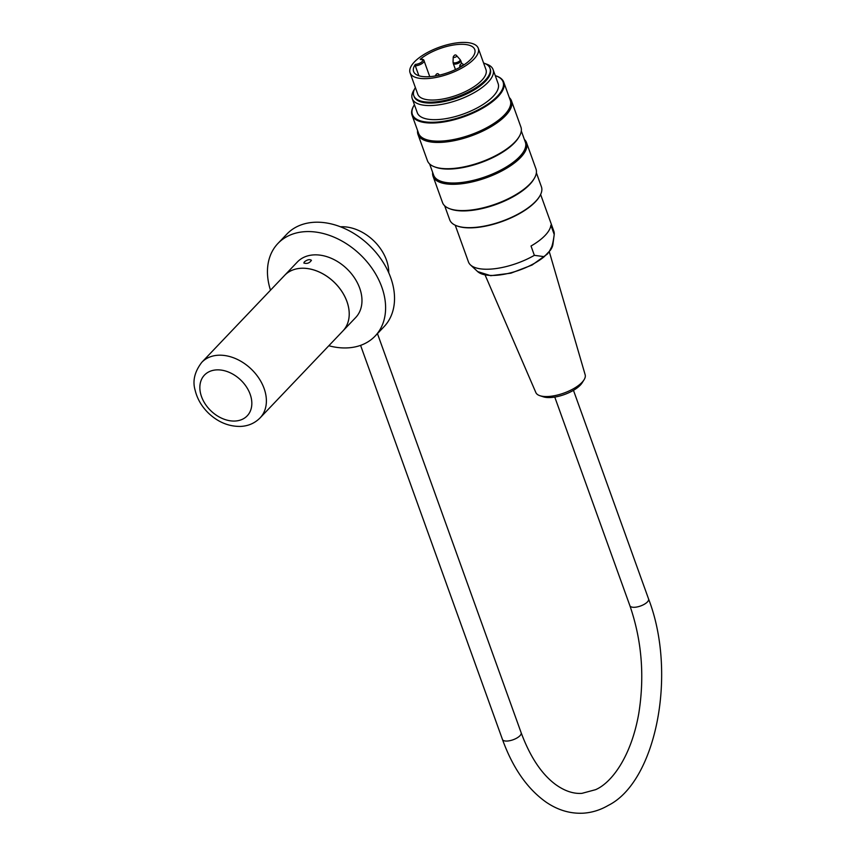<?xml version="1.0" encoding="UTF-8"?>
<svg xmlns="http://www.w3.org/2000/svg" width="856" height="856" viewBox="0 0 856 856"><rect width="100%" height="100%" fill="white"/><g stroke="black" fill="none" stroke-linecap="round" stroke-linejoin="round"><path stroke-width="1.28" d="M304.351 261.904C307.304 259.603 309.669 259.068 311.434 260.31C309.562 263.092 307.036 264.001 303.848 263.038L304.351 261.904M346.937 301.494A40.275 29.222 43.6 0 1 342.946 330.908A40.275 29.222 43.6 0 1 342.935 330.93A40.275 29.222 -136.4 0 0 333.915 281.999A40.275 29.222 -136.4 0 0 284.599 275.386A40.275 29.222 43.6 0 1 284.631 275.354A40.275 29.222 43.6 0 1 318.079 271.491A40.275 29.222 43.6 0 1 346.937 301.494M342.924 330.94L260.096 417.889A40.275 29.222 -136.4 0 0 251.097 368.947A40.275 29.222 -136.4 0 0 201.781 362.334L297.374 261.979A40.275 29.222 43.6 0 1 330.823 258.116A40.275 29.222 43.6 0 1 359.68 288.119A40.275 29.222 43.6 0 1 355.689 317.533L342.946 330.908M270.496 290.195A67.121 48.706 43.6 0 1 277.933 243.457A67.121 48.706 43.6 0 1 333.68 237.016A67.121 48.706 43.6 0 1 381.776 287.017A67.121 48.706 43.6 0 1 375.131 336.055A67.121 48.706 43.6 0 1 328.811 345.749M277.933 243.457L286.856 234.095A67.121 48.706 43.6 0 1 342.603 227.653A67.121 48.706 43.6 0 1 390.7 277.654A67.121 48.706 43.6 0 1 384.044 326.692L375.131 336.055M340.495 226.797A40.275 29.222 43.6 0 1 386.441 260.021A40.275 29.222 43.6 0 1 388.742 272.764M485.491 63.783A42.961 16.788 160.2 0 1 493.067 69.539A42.961 16.788 160.2 0 1 488.006 82.337A42.961 16.788 160.2 0 1 444.874 103.758A42.961 16.788 160.2 0 1 412.228 98.643A42.961 16.788 160.2 0 1 414.4 89.377M493.067 69.539L498.149 83.653A42.961 16.788 160.2 0 1 493.088 96.45A42.961 16.788 160.2 0 1 449.956 117.871A42.961 16.788 160.2 0 1 417.311 112.757L412.228 98.643M415.385 87.569A40.489 15.815 -19.8 0 0 413.78 95.637A40.489 15.815 -19.8 0 0 444.542 100.462A40.489 15.815 -19.8 0 0 485.202 80.271A40.489 15.815 -19.8 0 0 489.964 68.213A40.489 15.815 -19.8 0 0 483.587 63.012M478.269 48.257L485.973 69.646A36.241 14.167 160.2 0 1 481.703 80.443A36.241 14.167 160.2 0 1 445.313 98.526A36.241 14.167 160.2 0 1 417.771 94.203L410.067 72.814A36.241 14.167 -19.8 0 0 448.961 73.862A36.241 14.167 -19.8 0 0 478.269 48.257A36.241 14.167 -19.8 0 0 450.727 43.934A36.241 14.167 -19.8 0 0 414.336 62.017A36.241 14.167 -19.8 0 0 410.067 72.814M433.061 176.304L442.52 202.583A49.669 19.41 -19.8 0 0 449.732 208.736A49.669 19.41 -19.8 0 0 530.132 183.73A49.669 19.41 -19.8 0 0 534.358 178.273A49.669 19.41 -19.8 0 0 535.984 168.932L526.526 142.652A49.669 19.41 160.2 0 1 520.673 157.451A49.669 19.41 160.2 0 1 470.8 182.221A49.669 19.41 160.2 0 1 433.061 176.304A49.669 19.41 160.2 0 1 432.665 172.452M524.364 139.432A49.669 19.41 160.2 0 1 526.526 142.652M417.985 134.446L427.444 160.725A49.669 19.41 -19.8 0 0 434.655 166.877A49.669 19.41 -19.8 0 0 515.066 141.871A49.669 19.41 -19.8 0 0 519.292 136.414A49.669 19.41 -19.8 0 0 520.919 127.073L511.46 100.794A49.669 19.41 160.2 0 1 505.607 115.592A49.669 19.41 160.2 0 1 455.734 140.363A49.669 19.41 160.2 0 1 417.985 134.446A49.669 19.41 160.2 0 1 417.6 130.594M509.299 97.584A49.669 19.41 160.2 0 1 511.46 100.794M414.422 104.721A48.193 18.832 -19.8 0 0 413.972 105.47A48.193 18.832 -19.8 0 0 439.449 121.841A48.193 18.832 -19.8 0 0 497.4 96.236A48.193 18.832 -19.8 0 0 496.084 75.906A48.193 18.832 -19.8 0 0 495.26 75.617M539.665 196.238A48.193 18.832 160.2 0 1 539.505 196.516A48.193 18.832 160.2 0 1 502.119 221.49A48.193 18.832 160.2 0 1 457.393 226.08A48.193 18.832 160.2 0 1 457.093 225.963M444.671 205.793L449.721 219.821A48.728 19.035 -19.8 0 0 456.794 225.856A48.728 19.035 -19.8 0 0 535.685 201.321A48.728 19.035 -19.8 0 0 539.826 195.971A48.728 19.035 -19.8 0 0 541.42 186.801L536.37 172.784M449.732 208.736L450.77 209.121A48.728 19.035 -19.8 0 0 529.65 184.575A48.728 19.035 -19.8 0 0 533.791 179.225L534.358 178.273M496.373 76.013A48.728 19.035 160.2 0 1 496.673 76.12A48.728 19.035 160.2 0 1 503.745 82.165A48.728 19.035 160.2 0 1 498.01 96.674A48.728 19.035 160.2 0 1 449.079 120.974A48.728 19.035 160.2 0 1 412.046 115.175A48.728 19.035 160.2 0 1 413.651 106.016A48.728 19.035 160.2 0 1 413.812 105.737M412.046 115.175L418.584 133.311A48.728 19.035 -19.8 0 0 455.606 139.121A48.728 19.035 -19.8 0 0 504.537 114.822A48.728 19.035 -19.8 0 0 510.283 100.302L503.745 82.165M434.655 166.877L435.693 167.262A48.728 19.035 -19.8 0 0 514.584 142.717A48.728 19.035 -19.8 0 0 518.725 137.367L519.292 136.414M429.605 163.935L433.65 175.17A48.728 19.035 -19.8 0 0 470.682 180.969A48.728 19.035 -19.8 0 0 519.613 156.669A48.728 19.035 -19.8 0 0 525.349 142.16L521.304 130.925M413.78 95.637L414.111 96.568A40.489 15.815 -19.8 0 0 444.874 101.393A40.489 15.815 -19.8 0 0 485.534 81.202A40.489 15.815 -19.8 0 0 490.295 69.143L489.964 68.213M584.017 379.85L582.069 382.921A23.005 8.988 160.2 0 1 546.866 397.494A23.005 8.988 160.2 0 1 543.41 396.842L539.954 395.718A26.215 10.24 -19.8 0 0 543.892 396.456A26.215 10.24 -19.8 0 0 582.005 382.375A26.215 10.24 -19.8 0 0 584.017 379.85A26.215 10.24 -19.8 0 0 585.172 374.81L549.349 251.889M485.106 275.022L535.856 392.562A26.215 10.24 -19.8 0 0 539.954 395.718M550.451 250.155A40.799 15.943 -19.8 0 0 552.901 244.474L554.217 234.501L550.868 225.203A45.379 17.73 160.2 0 1 531.02 246.025L534.369 255.334L544.245 256.672L550.451 250.155C552.088 246.699 553.34 241.488 554.217 234.501A45.379 17.73 -19.8 0 0 553.832 231.195L540.618 194.473M455.232 225.214L468.457 261.925A45.379 17.73 -19.8 0 0 470.49 264.932A45.379 17.73 -19.8 0 0 534.369 255.334M420.499 59.16C422.8 59.118 423.966 59.631 424.02 60.68A6.174 2.408 160.2 0 1 421.505 63.879A6.174 2.408 160.2 0 1 415.32 65.837L415.342 64.382A32.485 12.69 -19.8 0 0 413.609 71.54A32.485 12.69 -19.8 0 0 448.469 72.471A32.485 12.69 -19.8 0 0 474.738 49.53A32.485 12.69 -19.8 0 0 452.417 45.197A32.485 12.69 -19.8 0 0 420.178 59.299L421.184 59.685L420.178 59.299A5.104 1.99 -19.8 0 1 422.072 61.632A5.104 1.99 -19.8 0 1 415.342 64.382M415.32 65.837L418.894 75.767M235.047 421.034A29.532 21.432 43.6 0 1 200.186 383.713A29.532 21.432 43.6 0 1 242.291 381.626A29.532 21.432 43.6 0 1 235.047 421.034M554.774 397.077L629.888 605.706A9.93 3.884 -19.8 0 0 640.545 605.995A9.93 3.884 -19.8 0 0 648.581 598.975L573.467 390.347M629.888 605.706C641.775 640.192 644.739 676.101 638.779 713.444C631.289 756.351 611.826 782.726 595.562 789.681L581.898 793.362C573.263 793.94 564.393 790.923 555.277 784.278C541.452 773.888 530.067 756.704 521.154 732.736A9.93 3.884 160.2 0 1 513.119 739.755A9.93 3.884 160.2 0 1 502.461 739.466C512.744 767.885 527.264 788.75 546 802.072C557.695 810.086 570.032 813.788 583.022 813.2C591.86 812.665 600.291 810.065 608.295 805.389C655.942 781.721 677.524 673.929 648.581 598.975M547.701 253.793L532.079 265.039L510.893 273.182L490.745 275.696L477.637 271.577A40.799 15.943 -19.8 0 0 507.544 273.578A40.799 15.943 -19.8 0 0 544.245 256.672M454.108 57.427A1.873 0.738 160.2 0 1 453.22 57.01C454.397 54.752 455.553 54.335 456.708 55.758A1.873 0.738 160.2 0 1 456.109 56.764A1.873 0.738 160.2 0 1 454.108 57.427M435.458 75.959A1.873 0.738 160.2 0 1 435.383 75.735C436.56 73.477 437.716 73.06 438.871 74.483A1.873 0.738 160.2 0 1 438.433 75.371M463.096 65.002A1.873 0.738 160.2 0 1 461.074 65.966A1.873 0.738 160.2 0 1 459.768 65.602C460.667 63.505 461.823 63.087 463.257 64.35A1.873 0.738 160.2 0 1 463.096 65.002M453.22 57.01L453.049 62.049A3.777 1.477 -19.8 0 0 454.836 62.884A3.777 1.477 -19.8 0 0 459.736 60.851A3.777 1.477 -19.8 0 0 460.057 59.524L460.796 60.755A4.002 1.562 160.2 0 1 460.325 61.953A4.002 1.562 160.2 0 1 455.135 64.104A4.002 1.562 160.2 0 1 453.263 63.472L455.467 69.582M260.096 417.889C254.874 423.164 248.401 426.01 240.675 426.416C229.001 426.62 218.408 422.329 208.896 413.544C201.845 406.803 197.255 399.024 195.125 390.186C192.397 380.995 194.612 371.707 201.781 362.334M360.579 345.375L502.461 739.466M377.453 333.615L521.154 732.736M413.972 105.47L413.651 106.016M496.084 75.906L496.673 76.12M539.505 196.516L539.826 195.971M457.393 226.08L456.794 225.856M552.901 244.474L548.61 252.798M477.637 271.577L470.49 264.932M456.708 55.758L460.057 59.524M438.871 74.483L439.46 75.146M459.768 65.602L459.704 67.431M463.257 64.35L463.802 64.97M453.049 62.049L453.263 63.472M460.796 60.755L461.844 63.686M424.02 60.68L429.765 76.655"/></g></svg>
